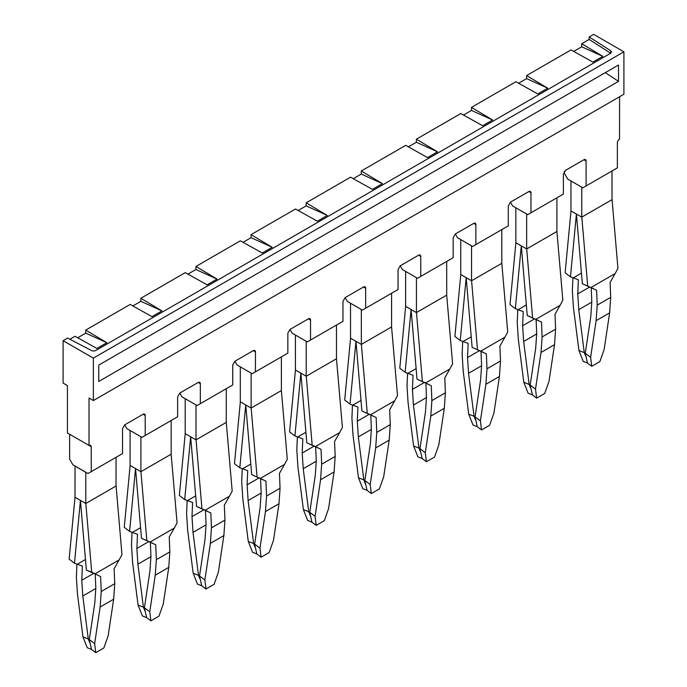 <?xml version="1.0" encoding="UTF-8"?>
<svg xmlns="http://www.w3.org/2000/svg" width="687" height="687" viewBox="0 0 687 687"><rect width="100%" height="100%" fill="white"/><g stroke="black" fill="none" stroke-linecap="round" stroke-linejoin="round"><path stroke-width="1.03" d="M583.924 159.745A3.057 1.76 -60 0 1 585.453 159.599A3.057 1.76 -60 0 1 586.088 160.99L583.924 159.745L565.556 170.35L563.392 174.094L563.392 194.06L527.736 214.645L512.605 205.911L510.45 202.167L508.286 205.911L508.286 225.877L472.63 246.461L457.499 237.728L455.335 233.984L453.18 237.728L453.18 257.694L417.516 278.278L402.393 269.544L400.229 265.8L398.065 269.544L398.065 289.51L362.41 310.095L347.279 301.361L345.123 297.617L342.959 301.361L342.959 321.327L307.304 341.911L292.173 333.178L290.008 329.434L287.853 333.178L287.853 353.144L252.189 373.728L237.067 364.995L234.902 361.25L232.738 364.995L232.738 384.96L197.083 405.545L181.961 396.811L179.796 393.067L177.632 396.811L177.632 416.777L141.977 437.361L126.846 428.628L124.69 424.884L122.526 428.628L122.526 453.583L88.005 473.515L85.789 472.295L85.789 503.494L116.086 486.001L121.968 554.692L114.128 568.81L114.738 583.701L101.229 591.498L100.62 576.608L95.064 573.808L119.203 559.871M69.636 434.27L69.636 459.165L72.874 464.781L85.841 472.27M564.474 171.312L564.474 173.468L567.72 179.084L582.842 187.817L617.364 167.886L617.364 142.93A3.057 1.76 -60 0 1 619.528 139.186L619.58 96.738M510.45 202.167L528.818 191.561A3.057 1.76 -60 0 1 530.347 191.415A3.057 1.76 -60 0 1 530.974 192.807L530.974 212.772M455.335 233.984L473.704 223.378A3.057 1.76 -60 0 1 475.232 223.232A3.057 1.76 -60 0 1 475.868 224.623L475.868 244.589M400.229 265.8L418.598 255.195A3.057 1.76 -60 0 1 420.126 255.049A3.057 1.76 -60 0 1 420.762 256.44L420.762 276.406M345.123 297.617L363.492 287.011A3.057 1.76 -60 0 1 365.02 286.865A3.057 1.76 -60 0 1 365.656 288.257L365.656 308.223M290.008 329.434L308.386 318.828A3.057 1.76 -60 0 1 309.906 318.682A3.057 1.76 -60 0 1 310.541 320.073L310.541 340.039M234.902 361.25L253.271 350.645A3.057 1.76 -60 0 1 254.8 350.499A3.057 1.76 -60 0 1 255.435 351.89L255.435 371.856M179.796 393.067L198.165 382.461A3.057 1.76 -60 0 1 199.694 382.307A3.057 1.76 -60 0 1 200.329 383.707L200.329 403.673M145.215 415.523L143.059 414.278A3.057 1.76 -60 0 1 144.588 414.124A3.057 1.76 -60 0 1 145.215 415.523L145.215 435.489M91.242 446.687L90.607 445.288L89.078 445.442L91.242 446.687L91.242 471.643M586.088 160.99L586.088 185.945M89.027 445.468L89.027 398.056L93.355 400.555L623.908 94.239L623.908 51.817L593.645 34.35L589.163 36.943L610.777 50.795L611.559 51.98L610.666 53.225L95.785 350.482A3.057 1.76 180 0 1 91.577 350.55L67.584 338.073L63.092 340.666L63.092 383.088L67.42 385.579L67.42 432.999L89.078 445.442M143.059 414.278L124.69 424.884M93.355 400.555L93.355 358.133L63.092 340.666M589.163 36.943L589.163 39.434L581.709 43.736L581.709 46.785L573.697 51.413M77.717 337.764L85.729 333.135L106.854 342.719L96.91 348.464L75.038 336.261L69.859 339.258M85.729 333.135L85.729 330.086L130.144 304.444L152.016 316.647L161.96 310.902L140.844 298.27L140.844 301.318L132.831 305.947M187.937 274.13L195.95 269.502L217.075 279.085L207.122 284.83L185.25 272.627L140.844 298.27M195.95 269.502L195.95 266.453L240.364 240.811L262.236 253.014L272.181 247.268L251.056 234.636L251.056 237.685L243.043 242.313M298.158 210.497L306.17 205.868L327.287 215.452L317.342 221.197L295.47 209.003L251.056 234.636M306.17 205.868L306.17 202.82L350.576 177.186L372.448 189.38L382.401 183.635L361.276 171.003L361.276 174.051L353.264 178.68M408.37 146.863L416.382 142.235L437.507 151.818L427.563 157.563L405.682 145.369L361.276 171.003M416.382 142.235L416.382 139.186L460.797 113.553L482.669 125.747L492.613 120.002L471.488 107.37L471.488 110.418L463.485 115.047M518.591 83.23L526.603 78.601L547.719 88.185L537.775 93.93L515.903 81.736L471.488 107.37M526.603 78.601L526.603 75.553L571.009 49.919L592.881 62.113L602.834 56.368L581.709 43.736M93.355 358.133L623.908 51.817M618.506 81.384L98.756 381.457L98.756 365.089L618.506 65.016L618.506 81.384L605.324 72.624M217.075 279.085L195.95 266.453M106.854 342.719L85.729 330.086M589.163 39.434L610.666 53.225M547.719 88.185L526.603 75.553M437.507 151.818L416.382 139.186M327.287 215.452L306.17 202.82M140.844 301.318L161.96 310.902M251.056 237.685L272.181 247.268M361.276 174.051L382.401 183.635M471.488 110.418L492.613 120.002M581.709 46.785L602.834 56.368M581.76 187.199L581.76 217.144L612.023 199.677L612.023 170.977M171.149 420.521L171.149 454.21L140.895 471.677L140.895 436.734M226.263 388.705L226.263 422.393L196.001 439.86L196.001 404.918M281.369 356.888L281.369 390.577L251.116 408.044L251.116 373.101M336.475 325.071L336.475 358.76L306.222 376.227L306.222 341.284M391.581 293.255L391.581 326.943L361.328 344.41L361.328 309.468M446.696 261.438L446.696 295.127L416.434 312.594L416.434 277.651M501.802 229.621L501.802 263.31L471.548 280.777L471.548 245.834M556.908 197.804L556.908 231.493L526.654 248.96L526.654 214.026M116.043 457.327L116.043 486.027M140.895 471.677L130.092 465.434L130.092 430.5M196.001 439.86L185.198 433.617L185.198 398.683M251.116 408.044L240.304 401.801L240.304 366.867M306.222 376.227L295.419 369.984L295.419 335.05M361.328 344.41L350.525 338.167L350.525 303.233M416.434 312.594L405.631 306.35L405.631 271.417M471.548 280.777L460.737 274.534L460.737 239.6M526.654 248.96L515.851 242.717L515.851 207.783M75.038 466.026L74.977 497.251L85.789 503.494M581.76 217.144L570.957 210.9L570.957 180.956M85.789 472.295L74.977 466.061M85.832 503.468L91.715 572.159L95.064 573.808M150.17 541.991L174.309 528.054L169.234 536.994L169.844 551.884L156.335 559.682L155.726 544.791L141.479 538.264L135.537 468.586M171.149 454.21L177.074 522.876L174.309 528.054M140.938 471.651L146.82 540.343M205.276 510.175L229.415 496.237L224.34 505.177L224.95 520.068L211.441 527.865L210.832 512.974L196.585 506.448L190.651 436.769L184.7 499.586L192.6 502.506L191.991 516.641L204.099 509.651M226.263 422.342L232.18 491.059L229.415 496.237M196.044 439.835L201.926 508.526M260.382 478.358L284.53 464.421L279.454 473.36L280.056 488.251L266.556 496.048L265.946 481.158L251.7 474.631L245.757 404.952M281.369 390.577L287.295 459.242L284.53 464.421M251.159 408.018L257.032 476.709M315.496 446.541L339.636 432.604L334.56 441.543L335.17 456.434L321.662 464.232L321.052 449.341L306.806 442.814L300.863 373.135L294.912 435.953L302.812 438.873L302.211 453.008L314.32 446.018M336.475 358.76L342.401 427.426L339.636 432.604M306.265 376.201L312.147 444.893M370.602 414.725L394.742 400.787L389.666 409.727L390.276 424.618L376.768 432.415L376.158 417.524L361.912 410.998L355.969 341.319L350.026 404.136L357.918 407.056L357.317 421.191L369.426 414.201M391.581 326.943L397.507 395.609L394.742 400.787M361.371 344.385L367.253 413.076M425.708 382.908L449.856 368.971L444.772 377.91L445.382 392.801L431.874 400.598L431.273 385.708L417.026 379.181L411.084 309.502L405.132 372.32L413.033 375.239L412.432 389.374L424.532 382.384M446.696 295.127L452.621 363.792L449.856 368.971M416.477 312.568L422.359 381.259M480.823 351.091L504.962 337.154L499.887 346.093L500.497 360.984L486.989 368.782L486.379 353.891L472.132 347.364L466.19 277.685L460.238 340.503L468.139 343.423L467.538 357.558L479.646 350.568M501.802 263.31L507.727 331.976L504.962 337.154M471.591 280.751L477.474 349.443M535.929 319.275L560.068 305.337L554.993 314.277L555.603 329.167L542.095 336.965L541.485 322.074L527.238 315.548L521.296 245.869L515.353 308.686L523.245 311.606L522.644 325.741L534.752 318.751M556.908 231.493L562.833 300.159L560.068 305.337M526.697 248.934L532.58 317.626M591.035 287.458L615.183 273.52L610.099 282.46L610.709 297.351L597.201 305.148L596.591 290.257L582.344 283.731L576.41 214.052L570.459 276.87L573.293 277.866L581.442 273.16M612.065 199.651L617.939 268.342L615.183 273.52M581.803 217.118L587.686 285.809M570.991 210.926L565.118 272.782L570.459 276.87M515.885 242.743L510.012 304.599L515.353 308.686M460.779 274.56L454.897 336.415L460.238 340.503M405.673 306.376L399.791 368.232L405.132 372.32M350.559 338.193L344.685 400.049L350.026 404.136M295.453 370.01L289.579 431.865L294.912 435.953M240.347 401.826L234.465 463.682L239.806 467.77L247.706 470.689L247.105 484.824L259.214 477.834M185.232 433.643L179.359 495.499L184.7 499.586M130.126 465.46L124.253 527.315L129.594 531.403L137.486 534.323L136.885 548.458L148.993 541.468M75.02 497.276L69.138 559.132L74.479 563.22L82.38 566.14L81.779 580.266L93.879 573.284M91.715 572.159L86.373 570.081L80.431 500.402L74.479 563.22M97.563 575.062L86.373 570.081M135.528 468.577L129.594 531.403M152.669 543.245L141.479 538.264M207.775 511.429L196.585 506.448M245.748 404.944L239.806 467.77M262.889 479.612L251.7 474.631M317.995 447.795L306.806 442.814M373.101 415.978L361.912 410.998M428.216 384.162L417.026 379.181M483.322 352.345L472.132 347.364M538.428 320.528L527.238 315.548M593.534 288.712L582.344 283.731M591.215 287.57L591.799 302.031L590.786 316.587L585.29 353.221L590.622 357.283L596.127 320.649L597.201 305.148M573.293 277.866L578.36 279.789L577.758 293.916L589.858 286.934M572.915 277.737L572.348 290.799L573.43 307.553L578.926 350.525L583.22 361.379L587.479 363.054L591.739 366.3L599.845 361.62L604.131 349.485L609.635 312.851L610.709 297.351M517.8 309.554L517.242 322.615L518.324 339.369L523.82 382.341L528.114 393.196L532.373 394.87L536.633 398.117L544.731 393.436L549.025 381.302L554.521 344.668L555.603 329.167M462.694 341.362L462.136 354.432L463.21 371.186L468.714 414.158L472.999 425.013L477.259 426.687L481.518 429.933L489.625 425.253L493.919 413.119L499.415 376.485L500.497 360.984M407.589 373.178L407.022 386.249L408.104 403.003L413.6 445.975L417.894 456.829L422.153 458.504L426.412 461.75L434.519 457.07L438.804 444.936L444.309 408.301L445.382 392.801M352.474 404.995L351.916 418.065L352.998 434.819L358.494 477.791L362.788 488.646L367.047 490.32L371.306 493.567L379.404 488.886L383.698 476.752L389.194 440.118L390.276 424.618M297.368 436.812L296.81 449.882L297.892 466.636L303.388 509.608L307.673 520.463L311.932 522.137L316.192 525.383L324.298 520.703L328.592 508.569L334.088 471.935L335.17 456.434M242.262 468.628L241.704 481.699L242.777 498.453L248.282 541.425L252.567 552.279L256.826 553.954L261.086 557.2L269.192 552.52L273.478 540.386L278.982 503.751L280.056 488.251M187.156 500.445L186.589 513.515L187.671 530.27L193.167 573.241L197.461 584.096L201.72 585.771L205.98 589.017L214.086 584.336L218.372 572.202L223.868 535.568L224.95 520.068M132.041 532.262L131.483 545.332L132.565 562.086L138.061 605.058L142.355 615.913L146.614 617.587L150.874 620.833L158.972 616.153L163.266 604.019L168.762 567.385L169.844 551.884M76.935 564.079L76.377 577.149L77.451 593.903L82.955 636.875L87.24 647.729L91.5 649.404L95.759 652.65L103.866 647.97L108.151 635.836L113.656 599.201L114.738 583.701M77.313 564.216L85.471 559.51M95.235 573.92L95.819 588.381L94.815 602.937L89.31 639.571L94.651 643.633L100.147 606.999L101.229 591.498M100.147 606.999L113.656 599.201M132.419 532.399L140.577 527.693M150.341 542.103L150.934 556.564L149.921 571.12L144.425 607.755L149.757 611.816L155.253 575.182L156.335 559.682M155.253 575.182L168.762 567.385M187.534 500.583L195.683 495.877M205.456 510.286L206.04 524.748L205.027 539.304L199.531 575.938L204.863 580L210.368 543.365L211.441 527.865M210.368 543.365L223.868 535.568M242.64 468.766L250.798 464.06M260.562 478.47L261.146 492.931L260.141 507.487L254.637 544.121L259.978 548.183L265.474 511.549L266.556 496.048M265.474 511.549L278.982 503.751M297.746 436.949L305.904 432.243M315.668 446.653L316.26 461.114L315.247 475.67L309.751 512.304L315.084 516.366L320.58 479.732L321.662 464.232M320.58 479.732L334.088 471.935M352.86 405.132L361.01 400.427M370.782 414.836L371.366 429.298L370.353 443.854L364.857 480.488L370.19 484.55L375.686 447.915L376.768 432.415M375.686 447.915L389.194 440.118M407.966 373.316L416.124 368.61M425.888 383.02L426.472 397.481L425.459 412.037L419.963 448.671L425.296 452.733L430.801 416.099L431.874 400.598M430.801 416.099L444.309 408.301M463.072 341.499L471.23 336.793M480.994 351.203L481.587 365.664L480.574 380.22L475.069 416.854L480.411 420.916L485.907 384.282L486.989 368.782M485.907 384.282L499.415 376.485M518.187 309.682L526.336 304.976M536.1 319.386L536.693 333.848L535.68 348.403L530.184 385.038L535.517 389.1L541.013 352.465L542.095 336.965M541.013 352.465L554.521 344.668M596.127 320.649L609.635 312.851M577.758 293.916L578.763 309.648L584.268 352.629L578.926 350.525M578.763 309.648L591.79 302.125M522.644 325.741L523.657 341.465L529.153 384.445L523.82 382.341M467.538 357.558L468.551 373.281L474.047 416.262L468.714 414.158M412.432 389.374L413.437 405.098L418.941 448.079L413.6 445.975M357.317 421.191L358.331 436.915L363.827 479.895L358.494 477.791M302.211 453.008L303.225 468.732L308.721 511.712L303.388 509.608M247.105 484.824L248.119 500.548L253.615 543.529L248.282 541.425M191.991 516.641L193.004 532.365L198.509 575.345L193.167 573.241M136.885 548.458L137.898 564.182L143.394 607.162L138.061 605.058M81.779 580.266L82.792 595.998L88.288 638.979L82.955 636.875M89.31 639.571L91.5 649.404M94.651 643.633L95.759 652.65M144.425 607.755L146.614 617.587M149.757 611.816L150.874 620.833M199.531 575.938L201.72 585.771M204.863 580L205.98 589.017M254.637 544.121L256.826 553.954M259.978 548.183L261.086 557.2M309.751 512.304L311.932 522.137M315.084 516.366L316.192 525.383M364.857 480.488L367.047 490.32M370.19 484.55L371.306 493.567M419.963 448.671L422.153 458.504M425.296 452.733L426.412 461.75M475.069 416.854L477.259 426.687M480.411 420.916L481.518 429.933M530.184 385.038L532.373 394.87M535.517 389.1L536.633 398.117M585.29 353.221L587.479 363.054M590.622 357.283L591.739 366.3M584.268 352.629L585.65 356.124M523.657 341.465L536.684 333.942M529.153 384.445L530.544 387.94M468.551 373.281L481.578 365.759M474.047 416.262L475.43 419.757M413.437 405.098L426.464 397.575M418.941 448.079L420.324 451.574M358.331 436.915L371.358 429.392M363.827 479.895L365.218 483.39M303.225 468.732L316.252 461.209M308.721 511.712L310.103 515.207M248.119 500.548L261.146 493.026M253.615 543.529L254.997 547.024M193.004 532.365L206.031 524.842M198.509 575.345L199.891 578.84M137.898 564.182L150.925 556.659M143.394 607.162L144.777 610.657M82.792 595.998L95.819 588.476M88.288 638.979L89.671 642.474M530.974 192.807L528.818 191.561M475.868 224.623L473.704 223.378M420.762 256.44L418.598 255.195M365.656 288.257L363.492 287.011M310.541 320.073L308.386 318.828M255.435 351.89L253.271 350.645M200.329 383.707L198.165 382.461M610.777 53.157L610.777 50.795"/></g></svg>
